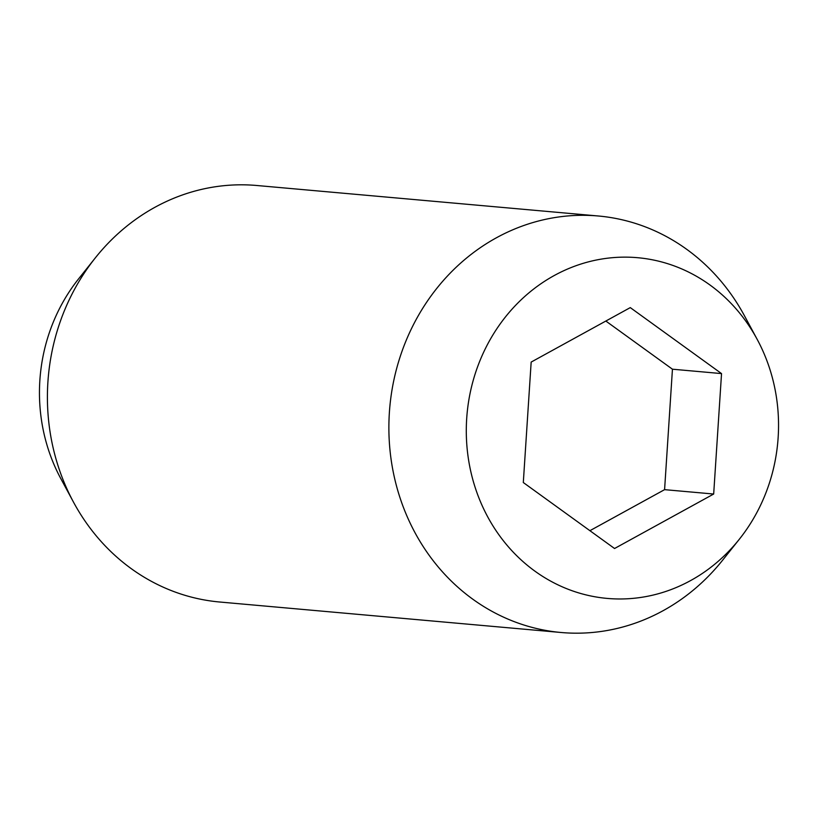 <?xml version="1.0" encoding="UTF-8"?>
<svg xmlns="http://www.w3.org/2000/svg" width="818" height="818" viewBox="0 0 818 818"><rect width="100%" height="100%" fill="white"/><g stroke="black" fill="none" stroke-linecap="round" stroke-linejoin="round"><path stroke-width="1.23" d="M739.339 539.226L722.662 560.146A209.081 190.706 -84.9 0 1 663.132 610.678A209.081 190.706 -84.9 0 1 561.138 632.498A209.081 190.706 -84.9 0 1 408.059 518.592A209.081 190.706 -84.9 0 1 496.342 237.823A209.081 190.706 -84.9 0 1 598.336 215.993A209.081 190.706 -84.9 0 1 744.482 315.82L757.182 339.368A171.034 156.003 95.1 0 0 548.837 278.641A171.034 156.003 95.1 0 0 481.986 505.238A171.034 156.003 95.1 0 0 739.339 539.226A171.034 156.003 95.1 0 0 762.857 350.881A171.034 156.003 95.1 0 0 757.182 339.368M598.336 215.993L256.862 185.502A209.081 190.706 95.1 0 0 154.868 207.322A209.081 190.706 95.1 0 0 95.338 257.854A209.081 190.706 95.1 0 0 66.585 488.101A209.081 190.706 95.1 0 0 73.518 502.18A209.081 190.706 95.1 0 0 219.664 602.007L561.138 632.498M73.518 502.18L60.818 478.632A171.034 156.003 -84.9 0 1 55.143 467.119A171.034 156.003 -84.9 0 1 78.661 278.774L95.338 257.854M614.553 548.51L523.305 482.528L531.168 362.077L630.279 307.609L721.537 373.591L713.674 494.031L614.553 548.51M589.911 530.688L664.584 489.655L672.447 369.204L605.841 321.045M713.674 494.031L664.584 489.655M721.537 373.591L672.447 369.204"/></g></svg>
